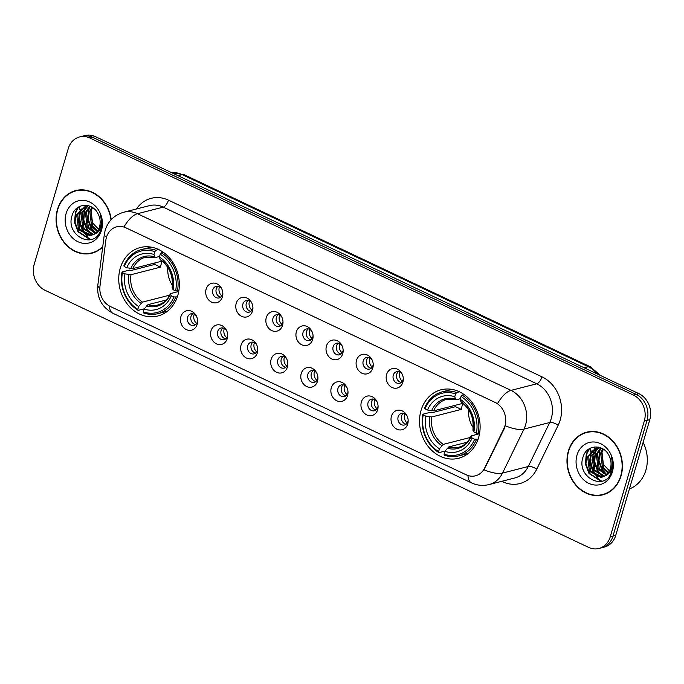<?xml version="1.0" encoding="UTF-8"?>
<svg xmlns="http://www.w3.org/2000/svg" width="684" height="684" viewBox="0 0 684 684"><rect width="100%" height="100%" fill="white"/><g stroke="black" fill="none" stroke-linecap="round" stroke-linejoin="round"><path stroke-width="1.03" d="M421.045 410.426A35.346 29.942 -104.4 0 0 428.124 446.413A35.346 29.942 -104.4 0 0 458.588 458.271A35.346 29.942 -104.4 0 0 478.595 437.64A35.346 29.942 -104.4 0 0 471.515 401.653A35.346 29.942 -104.4 0 0 441.052 389.794A35.346 29.942 -104.4 0 0 421.045 410.426M120.264 268.171A35.346 29.942 -104.4 0 0 127.344 304.158A35.346 29.942 -104.4 0 0 157.807 316.017A35.346 29.942 -104.4 0 0 177.814 295.385A35.346 29.942 -104.4 0 0 170.735 259.398A35.346 29.942 -104.4 0 0 140.271 247.531A35.346 29.942 -104.4 0 0 120.264 268.171M197.189 324.327A10.003 8.473 75.6 0 1 186.356 329.611A10.003 8.473 75.6 0 1 180.901 316.624A10.003 8.473 75.6 0 1 187.886 310.579A10.003 8.473 75.6 0 1 196.171 315.64A10.003 8.473 75.6 0 1 197.625 321.292A10.003 8.473 75.6 0 1 197.189 324.327M196.488 316.247A6.002 5.087 -104.4 0 0 190.99 313.785A6.002 5.087 -104.4 0 0 187.596 317.282A6.002 5.087 -104.4 0 0 188.793 323.395A6.002 5.087 -104.4 0 0 193.965 325.413A6.002 5.087 -104.4 0 0 197.368 321.907A6.002 5.087 -104.4 0 0 197.608 320.608M227.268 338.554A10.003 8.473 75.6 0 1 216.435 343.838A10.003 8.473 75.6 0 1 210.98 330.851A10.003 8.473 75.6 0 1 217.965 324.797A10.003 8.473 75.6 0 1 226.25 329.859A10.003 8.473 75.6 0 1 227.704 335.519A10.003 8.473 75.6 0 1 227.268 338.554M226.566 330.466A6.002 5.087 -104.4 0 0 221.069 328.012A6.002 5.087 -104.4 0 0 217.674 331.509A6.002 5.087 -104.4 0 0 218.871 337.622A6.002 5.087 -104.4 0 0 224.044 339.64A6.002 5.087 -104.4 0 0 227.447 336.135A6.002 5.087 -104.4 0 0 227.678 334.835M257.346 352.782A10.003 8.473 75.6 0 1 246.514 358.065A10.003 8.473 75.6 0 1 241.059 345.078A10.003 8.473 75.6 0 1 248.044 339.025A10.003 8.473 75.6 0 1 256.329 344.086A10.003 8.473 75.6 0 1 257.782 349.746A10.003 8.473 75.6 0 1 257.346 352.782M256.645 344.693A6.002 5.087 -104.4 0 0 251.148 342.231A6.002 5.087 -104.4 0 0 247.753 345.736A6.002 5.087 -104.4 0 0 248.95 351.85A6.002 5.087 -104.4 0 0 254.123 353.859A6.002 5.087 -104.4 0 0 257.526 350.362A6.002 5.087 -104.4 0 0 257.757 349.062M287.425 367.009A10.003 8.473 75.6 0 1 276.592 372.293A10.003 8.473 75.6 0 1 271.138 359.305A10.003 8.473 75.6 0 1 278.123 353.252A10.003 8.473 75.6 0 1 286.408 358.313A10.003 8.473 75.6 0 1 287.853 363.974A10.003 8.473 75.6 0 1 287.425 367.009M286.716 358.92A6.002 5.087 -104.4 0 0 281.227 356.458A6.002 5.087 -104.4 0 0 277.824 359.964A6.002 5.087 -104.4 0 0 279.029 366.077A6.002 5.087 -104.4 0 0 284.202 368.086A6.002 5.087 -104.4 0 0 287.596 364.589A6.002 5.087 -104.4 0 0 287.836 363.289M317.504 381.227A10.003 8.473 75.6 0 1 306.671 386.52A10.003 8.473 75.6 0 1 301.216 373.524A10.003 8.473 75.6 0 1 308.202 367.479A10.003 8.473 75.6 0 1 316.487 372.541A10.003 8.473 75.6 0 1 317.932 378.192A10.003 8.473 75.6 0 1 317.504 381.227M316.795 373.148A6.002 5.087 -104.4 0 0 311.305 370.685A6.002 5.087 -104.4 0 0 307.903 374.191A6.002 5.087 -104.4 0 0 309.108 380.304A6.002 5.087 -104.4 0 0 314.281 382.313A6.002 5.087 -104.4 0 0 317.675 378.808A6.002 5.087 -104.4 0 0 317.915 377.517M347.583 395.455A10.003 8.473 75.6 0 1 336.75 400.747A10.003 8.473 75.6 0 1 331.295 387.751A10.003 8.473 75.6 0 1 338.281 381.706A10.003 8.473 75.6 0 1 346.566 386.768A10.003 8.473 75.6 0 1 348.011 392.419A10.003 8.473 75.6 0 1 347.583 395.455M346.873 387.375A6.002 5.087 -104.4 0 0 341.376 384.912A6.002 5.087 -104.4 0 0 337.981 388.418A6.002 5.087 -104.4 0 0 339.187 394.523A6.002 5.087 -104.4 0 0 344.36 396.54A6.002 5.087 -104.4 0 0 347.754 393.035A6.002 5.087 -104.4 0 0 347.994 391.744M377.662 409.682A10.003 8.473 75.6 0 1 366.829 414.966A10.003 8.473 75.6 0 1 361.374 401.978A10.003 8.473 75.6 0 1 368.36 395.933A10.003 8.473 75.6 0 1 376.645 400.995A10.003 8.473 75.6 0 1 378.09 406.647A10.003 8.473 75.6 0 1 377.662 409.682M376.952 401.602A6.002 5.087 -104.4 0 0 371.455 399.14A6.002 5.087 -104.4 0 0 368.06 402.637A6.002 5.087 -104.4 0 0 369.266 408.75A6.002 5.087 -104.4 0 0 374.439 410.768A6.002 5.087 -104.4 0 0 377.833 407.262A6.002 5.087 -104.4 0 0 378.072 405.963M407.732 423.909A10.003 8.473 75.6 0 1 396.9 429.193A10.003 8.473 75.6 0 1 391.445 416.205A10.003 8.473 75.6 0 1 398.439 410.152A10.003 8.473 75.6 0 1 406.724 415.222A10.003 8.473 75.6 0 1 408.168 420.874A10.003 8.473 75.6 0 1 407.732 423.909M407.031 415.821A6.002 5.087 -104.4 0 0 401.534 413.367A6.002 5.087 -104.4 0 0 398.139 416.864A6.002 5.087 -104.4 0 0 399.345 422.977A6.002 5.087 -104.4 0 0 404.518 424.995A6.002 5.087 -104.4 0 0 407.912 421.489A6.002 5.087 -104.4 0 0 408.151 420.19M222.411 296.839A10.003 8.473 75.6 0 1 211.578 302.123A10.003 8.473 75.6 0 1 206.123 289.135A10.003 8.473 75.6 0 1 213.109 283.091A10.003 8.473 75.6 0 1 221.394 288.152A10.003 8.473 75.6 0 1 222.847 293.804A10.003 8.473 75.6 0 1 222.411 296.839M221.71 288.759A6.002 5.087 -104.4 0 0 216.212 286.297A6.002 5.087 -104.4 0 0 212.818 289.794A6.002 5.087 -104.4 0 0 214.015 295.907A6.002 5.087 -104.4 0 0 219.188 297.925A6.002 5.087 -104.4 0 0 222.591 294.419A6.002 5.087 -104.4 0 0 222.83 293.12M252.49 311.066A10.003 8.473 75.6 0 1 241.657 316.35A10.003 8.473 75.6 0 1 236.202 303.363A10.003 8.473 75.6 0 1 243.188 297.309A10.003 8.473 75.6 0 1 251.473 302.371A10.003 8.473 75.6 0 1 252.926 308.031A10.003 8.473 75.6 0 1 252.49 311.066M251.789 302.978A6.002 5.087 -104.4 0 0 246.291 300.524A6.002 5.087 -104.4 0 0 242.897 304.021A6.002 5.087 -104.4 0 0 244.094 310.134A6.002 5.087 -104.4 0 0 249.267 312.152A6.002 5.087 -104.4 0 0 252.67 308.646A6.002 5.087 -104.4 0 0 252.909 307.347M282.569 325.293A10.003 8.473 75.6 0 1 271.736 330.577A10.003 8.473 75.6 0 1 266.281 317.59A10.003 8.473 75.6 0 1 273.267 311.536A10.003 8.473 75.6 0 1 281.551 316.598A10.003 8.473 75.6 0 1 283.005 322.258A10.003 8.473 75.6 0 1 282.569 325.293M281.868 317.205A6.002 5.087 -104.4 0 0 276.37 314.743A6.002 5.087 -104.4 0 0 272.976 318.248A6.002 5.087 -104.4 0 0 274.173 324.361A6.002 5.087 -104.4 0 0 279.346 326.371A6.002 5.087 -104.4 0 0 282.748 322.874A6.002 5.087 -104.4 0 0 282.979 321.574M312.648 339.521A10.003 8.473 75.6 0 1 301.815 344.804A10.003 8.473 75.6 0 1 296.36 331.817A10.003 8.473 75.6 0 1 303.345 325.764A10.003 8.473 75.6 0 1 311.63 330.825A10.003 8.473 75.6 0 1 313.084 336.485A10.003 8.473 75.6 0 1 312.648 339.521M311.938 331.432A6.002 5.087 -104.4 0 0 306.449 328.97A6.002 5.087 -104.4 0 0 303.046 332.475A6.002 5.087 -104.4 0 0 304.252 338.589A6.002 5.087 -104.4 0 0 309.424 340.598A6.002 5.087 -104.4 0 0 312.819 337.101A6.002 5.087 -104.4 0 0 313.058 335.801M342.727 353.739A10.003 8.473 75.6 0 1 331.894 359.032A10.003 8.473 75.6 0 1 326.439 346.036A10.003 8.473 75.6 0 1 333.424 339.991A10.003 8.473 75.6 0 1 341.709 345.052A10.003 8.473 75.6 0 1 343.154 350.704A10.003 8.473 75.6 0 1 342.727 353.739M342.017 345.659A6.002 5.087 -104.4 0 0 336.528 343.197A6.002 5.087 -104.4 0 0 333.125 346.702A6.002 5.087 -104.4 0 0 334.331 352.816A6.002 5.087 -104.4 0 0 339.503 354.825A6.002 5.087 -104.4 0 0 342.898 351.319A6.002 5.087 -104.4 0 0 343.137 350.028M372.806 367.966A10.003 8.473 75.6 0 1 361.973 373.259A10.003 8.473 75.6 0 1 356.518 360.263A10.003 8.473 75.6 0 1 363.503 354.218A10.003 8.473 75.6 0 1 371.788 359.28A10.003 8.473 75.6 0 1 373.233 364.931A10.003 8.473 75.6 0 1 372.806 367.966M372.096 359.887A6.002 5.087 -104.4 0 0 366.607 357.424A6.002 5.087 -104.4 0 0 363.204 360.93A6.002 5.087 -104.4 0 0 364.41 367.034A6.002 5.087 -104.4 0 0 369.582 369.052A6.002 5.087 -104.4 0 0 372.977 365.547A6.002 5.087 -104.4 0 0 373.216 364.256M402.885 382.194A10.003 8.473 75.6 0 1 392.052 387.477A10.003 8.473 75.6 0 1 386.597 374.49A10.003 8.473 75.6 0 1 393.582 368.445A10.003 8.473 75.6 0 1 401.867 373.507A10.003 8.473 75.6 0 1 403.312 379.158A10.003 8.473 75.6 0 1 402.885 382.194M402.175 374.114A6.002 5.087 -104.4 0 0 396.677 371.651A6.002 5.087 -104.4 0 0 393.283 375.148A6.002 5.087 -104.4 0 0 394.488 381.262A6.002 5.087 -104.4 0 0 399.661 383.279A6.002 5.087 -104.4 0 0 403.056 379.774A6.002 5.087 -104.4 0 0 403.295 378.474M194.282 314.204A7.336 6.216 -104.4 0 0 194.059 314.837A7.336 6.216 -104.4 0 0 196.505 323.335L195.573 324.601A6.002 5.087 75.6 0 1 191.024 316.41A6.002 5.087 75.6 0 1 192.803 313.708M225.669 338.837A6.002 5.087 75.6 0 1 221.103 330.628A6.002 5.087 75.6 0 1 222.881 327.935M254.431 342.658A7.336 6.216 -104.4 0 0 254.217 343.291A7.336 6.216 -104.4 0 0 256.662 351.79L255.731 353.055A6.002 5.087 75.6 0 1 251.182 344.856A6.002 5.087 75.6 0 1 252.96 342.162M284.51 356.886A7.336 6.216 -104.4 0 0 284.296 357.518A7.336 6.216 -104.4 0 0 286.741 366.017L285.809 367.282A6.002 5.087 75.6 0 1 281.261 359.083A6.002 5.087 75.6 0 1 283.031 356.381M315.905 381.51A6.002 5.087 75.6 0 1 311.34 373.31A6.002 5.087 75.6 0 1 313.11 370.608M344.668 385.331A7.336 6.216 -104.4 0 0 344.454 385.964A7.336 6.216 -104.4 0 0 346.899 394.471L345.967 395.737A6.002 5.087 75.6 0 1 341.419 387.537A6.002 5.087 75.6 0 1 343.188 384.836M376.063 409.964A6.002 5.087 75.6 0 1 371.498 401.764A6.002 5.087 75.6 0 1 373.267 399.063M406.142 424.191A6.002 5.087 75.6 0 1 401.576 415.983A6.002 5.087 75.6 0 1 403.346 413.29M219.504 286.716A7.336 6.216 -104.4 0 0 219.282 287.348A7.336 6.216 -104.4 0 0 221.727 295.847L220.795 297.113A6.002 5.087 75.6 0 1 216.247 288.922A6.002 5.087 75.6 0 1 218.025 286.22M250.891 311.348A6.002 5.087 75.6 0 1 246.326 303.14A6.002 5.087 75.6 0 1 248.104 300.447M279.653 315.17A7.336 6.216 -104.4 0 0 279.44 315.803A7.336 6.216 -104.4 0 0 281.885 324.301L280.953 325.567A6.002 5.087 75.6 0 1 276.404 317.367A6.002 5.087 75.6 0 1 278.183 314.674M309.732 329.397A7.336 6.216 -104.4 0 0 309.519 330.03A7.336 6.216 -104.4 0 0 311.964 338.529L311.032 339.794A6.002 5.087 75.6 0 1 306.483 331.595A6.002 5.087 75.6 0 1 308.253 328.893M341.128 354.021A6.002 5.087 75.6 0 1 336.562 345.822A6.002 5.087 75.6 0 1 338.332 343.12M369.89 357.843A7.336 6.216 -104.4 0 0 369.676 358.476A7.336 6.216 -104.4 0 0 372.122 366.983L371.19 368.248A6.002 5.087 75.6 0 1 366.641 360.049A6.002 5.087 75.6 0 1 368.411 357.347M401.286 382.476A6.002 5.087 75.6 0 1 396.72 374.276A6.002 5.087 75.6 0 1 398.49 371.574M105.832 240.306A18.006 15.253 75.6 0 1 106.447 237.348A18.006 15.253 75.6 0 1 116.639 226.832A18.006 15.253 75.6 0 1 125.95 227.832L495.139 402.44A18.006 15.253 75.6 0 1 503.894 428.577L484.64 468.044A18.006 15.253 75.6 0 1 475.517 475.808A18.006 15.253 75.6 0 1 466.206 474.807L110.423 306.535A18.006 15.253 75.6 0 1 99.984 286.117L105.832 240.306M111.227 219.632A32.345 27.403 -104.4 0 0 75.779 190.554A32.345 27.403 -104.4 0 0 57.473 209.432A32.345 27.403 -104.4 0 0 63.954 242.367A32.345 27.403 -104.4 0 0 91.836 253.217A32.345 27.403 -104.4 0 0 102.703 247.027M90.485 253.183A32.345 27.403 -104.4 0 0 93.195 252.823M568.37 451.064A32.345 27.403 -104.4 0 0 574.842 483.998A32.345 27.403 -104.4 0 0 602.724 494.857A32.345 27.403 -104.4 0 0 621.029 475.97A32.345 27.403 -104.4 0 0 614.557 443.044A32.345 27.403 -104.4 0 0 586.675 432.185A32.345 27.403 -104.4 0 0 568.37 451.064M601.373 494.814A32.345 27.403 -104.4 0 0 604.092 494.464M124.001 226.917L497.533 403.577A23.341 10.149 -64.7 0 1 510.999 390.384A26.676 22.598 75.6 0 1 525.543 425.029A26.676 22.598 75.6 0 1 523.97 429.099L502.518 473.089A26.676 22.598 75.6 0 1 489 484.58L514.744 477.988A26.676 22.598 -104.4 0 0 528.27 466.488L549.722 422.507A26.676 22.598 -104.4 0 0 551.295 418.428A26.676 22.598 -104.4 0 0 536.752 383.792L163.22 207.124A26.676 22.598 -104.4 0 0 149.428 205.653L123.676 212.245A26.676 22.598 75.6 0 1 137.467 213.716A23.341 10.149 115.3 0 0 124.001 226.917M598.919 548.474L604.408 547.072A20.007 16.946 -104.4 0 0 615.737 535.392L649.8 419.651L647.055 420.352A20.007 16.946 -104.4 0 0 636.146 394.369L92.682 137.33A20.007 16.946 -104.4 0 0 82.337 136.227A20.007 16.946 -104.4 0 1 92.682 137.33L636.146 394.369A20.007 16.946 -104.4 0 1 647.055 420.352L612.992 536.094L647.055 420.352L644.311 421.053A20.007 16.946 -104.4 0 0 633.401 395.078L89.929 138.04A20.007 16.946 -104.4 0 0 79.592 136.928A20.007 16.946 -104.4 0 0 68.263 148.608L34.2 264.349A20.007 16.946 -104.4 0 0 45.11 290.332L588.573 547.371A20.007 16.946 -104.4 0 0 598.919 548.474A20.007 16.946 -104.4 0 0 610.239 536.803L644.311 421.053M601.663 547.773A20.007 16.946 -104.4 0 0 612.992 536.094A20.007 16.946 -104.4 0 1 601.663 547.773M505.792 423.242L504.39 428.449L484.033 469.788A23.341 8.789 26 0 0 502.518 473.089L528.27 466.488A6.669 2.514 -154 0 1 536.735 469.198A33.345 28.249 75.6 0 1 502.595 481.724L501.74 481.314M588.06 431.878A32.345 27.403 -104.4 0 0 585.504 432.869M77.164 190.246A32.345 27.403 -104.4 0 0 74.616 191.238M649.8 419.651A20.007 16.946 -104.4 0 0 638.89 393.668L95.427 136.629A20.007 16.946 -104.4 0 0 85.081 135.526L79.592 136.928M79.874 189.887A32.011 27.121 -104.4 0 0 78.609 190.169L75.864 190.879A32.011 27.121 -104.4 0 0 57.747 209.56A32.011 27.121 -104.4 0 0 64.159 242.153A32.011 27.121 -104.4 0 0 91.75 252.9A32.011 27.121 -104.4 0 0 102.771 246.505M110.97 219.906A32.011 27.121 -104.4 0 0 75.864 190.879M100.257 231.055L92.468 222.762L91.143 210.698M97.188 231.431L91.639 226.43L89.741 211.424L91.938 207.218M97.632 230.816L92.733 226.156L90.835 211.142L92.554 207.603M95.29 233.398L87.278 227.55L85.38 212.536L89.672 206.115M95.786 232.97L88.373 227.268L86.475 212.254L90.211 206.329M93.272 234.749L82.918 228.661L81.02 213.656L87.86 205.559M93.776 234.467L84.012 228.388L82.114 213.374L88.245 205.653M94.041 234.296A15.074 12.765 -104.4 0 0 99.513 226.814A15.074 12.765 -104.4 0 0 98.342 214.408C93.067 202.079 76.086 202.609 72.384 214.708C64.262 235.441 94.366 250.635 100.557 230.2L100.881 229.183C102.164 224.643 101.993 220.043 100.368 215.383C101.685 219.915 101.625 224.113 100.18 227.977C98.881 231.226 96.837 233.338 94.041 234.296L90.108 235.775L78.557 229.781L76.659 214.767L85.859 205.798L87.552 205.499M91.699 235.407L79.652 229.499L77.754 214.494L86.406 205.679M66.109 213.519A21.743 18.417 -104.4 0 0 77.967 241.743A21.743 18.417 -104.4 0 0 101.506 230.26A21.743 18.417 -104.4 0 0 89.655 202.028A21.743 18.417 -104.4 0 0 66.109 213.519M79.866 206.363A33.345 28.249 -104.4 0 0 79.387 209.911M79.301 211.228A33.345 28.249 -104.4 0 0 79.25 213.015M79.335 215.605A33.345 28.249 -104.4 0 0 80.601 223.215M81.225 225.292A33.345 28.249 -104.4 0 0 84.534 232.663M86.441 235.604A33.345 28.249 -104.4 0 0 89.604 239.417M91.75 252.9L94.495 252.191A32.011 27.121 -104.4 0 0 95.743 251.84M90.844 239.588L78.626 231.756L75.069 222.326L75.924 212.237L78.515 207.064M87.295 235.27L82.986 230.645L79.43 221.206L80.285 211.125L81.174 208.868M91.656 234.15L87.347 229.525L83.79 220.086L84.645 210.005L85.534 207.748M95.854 232.911L91.707 228.405L88.142 218.974L89.005 208.885L89.895 206.636M90.297 239.725L78.079 231.902L74.522 222.462L75.385 212.373L77.694 207.594M86.107 234.894L82.439 230.782L78.882 221.342L80.233 209.928M90.468 233.774L86.8 229.662L83.243 220.231L84.594 208.808M94.828 232.663L91.16 228.55L87.603 219.111L88.954 207.697M590.771 431.518A32.011 27.121 -104.4 0 0 589.505 431.809L586.752 432.51A32.011 27.121 -104.4 0 0 568.635 451.192A32.011 27.121 -104.4 0 0 575.047 483.785A32.011 27.121 -104.4 0 0 602.647 494.532A32.011 27.121 -104.4 0 0 620.756 475.842A32.011 27.121 -104.4 0 0 614.352 443.258A32.011 27.121 -104.4 0 0 586.752 432.51M629.417 488.915A33.345 28.249 -104.4 0 0 645.876 470.207A33.345 28.249 -104.4 0 0 643.105 442.394M611.145 472.687L603.365 464.393L602.031 452.329M608.085 473.063L602.536 468.061L600.629 453.056L602.835 448.849M608.529 472.447L603.621 467.788L601.723 452.774L603.45 449.234M606.186 475.029L598.175 469.181L596.277 454.167L600.569 447.746M606.674 474.602L599.261 468.899L597.363 453.894L601.099 447.96M604.16 476.38L593.815 470.301L591.916 455.287L598.748 447.191M604.673 476.098L594.9 470.019L593.002 455.005L599.141 447.293M604.93 475.936A15.074 12.765 -104.4 0 0 610.402 468.446A15.074 12.765 -104.4 0 0 609.23 456.04C603.963 443.711 586.975 444.241 583.281 456.348C575.15 477.073 605.255 492.266 611.445 471.832L611.778 470.814C613.061 466.274 612.89 461.674 611.257 457.015C612.573 461.546 612.513 465.744 611.077 469.609C609.777 472.858 607.725 474.97 604.93 475.936L600.997 477.406L589.454 471.413L587.556 456.408L596.756 447.439L598.449 447.131M602.595 477.039L590.54 471.139L588.642 456.125L597.303 447.31M576.997 455.151A21.743 18.417 -104.4 0 0 588.856 483.383A21.743 18.417 -104.4 0 0 612.402 471.892A21.743 18.417 -104.4 0 0 600.543 443.659A21.743 18.417 -104.4 0 0 576.997 455.151M590.754 447.994A33.345 28.249 -104.4 0 0 590.275 451.543M590.189 452.868A33.345 28.249 -104.4 0 0 590.147 454.646M590.224 457.237A33.345 28.249 -104.4 0 0 591.489 464.846M592.113 466.924A33.345 28.249 -104.4 0 0 595.431 474.294M597.329 477.235A33.345 28.249 -104.4 0 0 600.492 481.057M602.647 494.532L605.391 493.831A32.011 27.121 -104.4 0 0 606.64 493.472M601.732 481.22L589.514 473.388L585.957 463.957L586.821 453.868L589.403 448.704M598.184 476.902L593.874 472.276L590.318 462.837L591.181 452.757L592.07 450.499M602.544 475.782L598.235 471.156L594.678 461.726L595.542 451.637L596.431 449.388M606.742 474.542L602.595 470.045L599.039 460.606L599.902 450.517L600.791 448.268M601.185 481.365L588.975 473.533L585.41 464.094L586.274 454.014L588.591 449.234M597.004 476.526L593.327 472.413L589.77 462.983L591.121 451.56M601.364 475.406L597.688 471.293L594.131 461.862L595.482 450.44M605.716 474.294L602.048 470.182L598.491 460.742L599.842 449.328M167.802 267.376A24.675 20.905 -104.4 0 0 172.411 285.382M177.609 291.179A24.675 20.905 -104.4 0 0 178.191 291.641M177.336 296.882L173.847 296.976A31.746 26.89 -104.4 0 1 143.264 311.895L144.093 309.074A28.677 24.291 -104.4 0 0 171.333 295.787L170.41 294.214L170.82 293.53L178.729 291.495M166.306 299.985L147.949 304.679L144.093 309.074M144.298 308.809L138.168 310.374L137.835 309.33A31.746 26.89 -104.4 0 1 122.445 272.668L124.958 273.856A28.677 24.291 -104.4 0 0 138.664 306.509L142.52 302.114L169.718 295.146M162.236 261.202A24.675 20.905 -104.4 0 0 161.219 264.007A24.675 20.905 -104.4 0 0 160.509 267.145L131.012 274.694L124.958 273.856M122.445 272.668L122.034 271.976L129.387 270.094L131.08 270.496L154.772 264.426A31.678 26.838 75.6 0 1 155.097 262.895M143.264 311.895L143.597 312.947A33.08 28.018 -104.4 0 0 157.936 313.648L165.28 311.759A33.08 28.018 -104.4 0 0 167.734 310.989M177.412 291.23A33.08 28.018 -104.4 0 0 161.287 252.823L160.244 254.226A31.746 26.89 -104.4 0 1 175.634 290.888L178.84 290.862M163.331 252.302L161.287 252.823M157.936 313.648A33.08 28.018 -104.4 0 0 175.626 297.318M122.034 271.976A33.08 28.018 -104.4 0 0 138.168 310.374M175.634 290.888L173.12 289.7A28.677 24.291 -104.4 0 0 159.415 257.039L160.244 254.226M171.333 295.787L173.847 296.976M138.664 306.509L137.835 309.33M159.415 257.039L160.15 259.424L161.099 260.014M172.607 287.434L172.197 288.126L173.12 289.7M146.47 305.893A25.65 21.734 -104.4 0 0 170.41 294.214L170.82 293.53M151.386 247.172A33.08 28.018 -104.4 0 0 148.864 247.676L141.52 249.557A33.08 28.018 -104.4 0 0 123.83 265.879L124.24 266.572A31.746 26.89 -104.4 0 1 154.815 251.652L155.858 250.258A33.08 28.018 -104.4 0 0 141.52 249.557M155.858 250.258L158.645 249.54M154.815 251.652L153.986 254.474A28.677 24.291 -104.4 0 0 126.745 267.76L124.24 266.572M159.586 256.449L155.67 257.449L154.721 256.859L153.986 254.474M126.745 267.76L132.807 268.607L162.108 261.1M155.67 257.449L154.721 256.859A25.65 21.734 -104.4 0 0 130.789 268.538M154.772 264.426L160.509 267.145M468.583 409.63A24.675 20.905 -104.4 0 0 473.191 427.645M478.381 433.434A24.675 20.905 -104.4 0 0 478.971 433.895M478.116 439.137L474.619 439.239A31.746 26.89 -104.4 0 1 444.044 454.159L444.874 451.337A28.677 24.291 -104.4 0 0 472.114 438.051L471.182 436.477L471.601 435.785L479.51 433.759M467.086 442.24L448.73 446.943L444.874 451.337M445.079 451.064L438.94 452.637L438.615 451.585A31.746 26.89 -104.4 0 1 423.225 414.923L425.739 416.111A28.677 24.291 -104.4 0 0 439.444 448.764L443.3 444.369L470.498 437.409M463.017 403.457A24.675 20.905 -104.4 0 0 461.999 406.27A24.675 20.905 -104.4 0 0 461.29 409.4L431.792 416.958L425.739 416.111M423.225 414.923L422.815 414.23L430.168 412.349L431.861 412.751L455.553 406.681A31.678 26.838 75.6 0 1 455.877 405.15M444.044 454.159L444.369 455.202A33.08 28.018 -104.4 0 0 458.716 455.903L466.06 454.022A33.08 28.018 -104.4 0 0 468.514 453.253M478.193 433.485A33.08 28.018 -104.4 0 0 462.068 395.078L461.025 396.481A31.746 26.89 -104.4 0 1 476.415 433.143L479.621 433.117M464.111 394.557L462.068 395.078M458.716 455.903A33.08 28.018 -104.4 0 0 476.397 439.573M422.815 414.23A33.08 28.018 -104.4 0 0 438.94 452.637M476.415 433.143L473.901 431.955A28.677 24.291 -104.4 0 0 460.187 399.302L461.025 396.481M472.114 438.051L474.619 439.239M439.444 448.764L438.615 451.585M460.187 399.302L460.93 401.688L461.88 402.277M473.388 429.689L472.977 430.381L473.901 431.955M447.25 448.148A25.65 21.734 -104.4 0 0 471.182 436.477L471.601 435.785M452.167 389.427A33.08 28.018 -104.4 0 0 449.644 389.931L442.3 391.812A33.08 28.018 -104.4 0 0 424.61 408.143L425.012 408.835A31.746 26.89 -104.4 0 1 455.595 393.916L456.638 392.513A33.08 28.018 -104.4 0 0 442.3 391.812M456.638 392.513L459.426 391.795M455.595 393.916L454.766 396.737A28.677 24.291 -104.4 0 0 427.526 410.024L425.012 408.835M460.366 398.704L456.45 399.704L455.501 399.123L454.766 396.737M427.526 410.024L433.579 410.862L462.888 403.355M456.45 399.704L455.501 399.123A25.65 21.734 -104.4 0 0 431.57 410.793M455.553 406.681L461.29 409.4M249.574 300.943A7.336 6.216 -104.4 0 0 249.361 301.576A7.336 6.216 -104.4 0 0 251.806 310.074L252.071 310.006M250.874 311.34L251.806 310.074M339.811 343.624A7.336 6.216 -104.4 0 0 339.597 344.249A7.336 6.216 -104.4 0 0 342.043 352.756L342.299 352.688M341.111 354.021L342.043 352.756M399.969 372.07A7.336 6.216 -104.4 0 0 399.747 372.703A7.336 6.216 -104.4 0 0 402.201 381.202L402.457 381.142M401.269 382.467L402.201 381.202M224.352 328.431A7.336 6.216 -104.4 0 0 224.138 329.064A7.336 6.216 -104.4 0 0 226.584 337.563L226.849 337.494M225.652 338.828L226.584 337.563M314.589 371.113A7.336 6.216 -104.4 0 0 314.375 371.737A7.336 6.216 -104.4 0 0 316.82 380.244L317.077 380.176M315.888 381.51L316.82 380.244M374.747 399.559A7.336 6.216 -104.4 0 0 374.524 400.191A7.336 6.216 -104.4 0 0 376.978 408.69L377.235 408.63M376.046 409.955L376.978 408.69M404.825 413.786A7.336 6.216 -104.4 0 0 404.603 414.418A7.336 6.216 -104.4 0 0 407.048 422.917L407.313 422.849M406.116 424.183L407.048 422.917M484.64 468.044L485.144 467.916M503.894 428.577L504.39 428.449M541.976 376.824A6.669 2.898 -64.7 0 1 536.752 383.792L510.999 390.384L137.467 213.716L163.22 207.124A6.669 2.898 -64.7 0 0 168.444 200.155L541.976 376.824A33.345 28.249 75.6 0 1 560.162 420.121A33.345 28.249 75.6 0 1 558.187 425.209L536.735 469.198M123.676 212.245C114.313 215.024 108.149 221.017 105.191 230.209L104.319 234.398A23.341 5.258 7.3 0 0 106.533 237.083M467.959 475.508A23.341 10.149 115.3 0 0 471.498 482.887C477.116 485.486 482.947 486.05 489 484.58M471.498 482.887L112.903 313.281A23.341 10.149 -64.7 0 1 109.363 305.987M112.903 313.281C101.848 307.184 96.812 297.908 97.795 285.442A23.341 5.258 7.3 0 0 99.83 288.024M505.356 425.756A23.341 8.789 26 0 0 523.97 429.099L549.722 422.507A6.669 2.514 -154 0 1 558.187 425.209M136.441 208.979A33.345 28.249 75.6 0 1 168.444 200.155M633.401 395.078L638.89 393.668M89.929 138.04L95.427 136.629M610.239 536.803L615.737 535.392M502.774 481.049A6.669 2.898 -64.7 0 1 502.595 481.724M597.354 374.02A26.676 22.598 -104.4 0 0 588.266 366.701L182.166 174.625A26.676 22.598 -104.4 0 0 171.522 172.616M178.011 175.685L182.166 174.625A13.338 5.797 -64.7 0 1 184.278 174.753L590.386 366.821A13.338 5.797 -64.7 0 0 588.266 366.701L584.119 367.761M147.949 304.679A24.675 20.905 -104.4 0 0 157.936 304.97C163.391 303.534 167.529 299.823 170.35 293.829M131.012 274.694A24.675 20.905 -104.4 0 0 142.52 302.114M172.197 288.126A25.65 21.734 -104.4 0 0 160.15 259.424M128.994 274.626A25.65 21.734 -104.4 0 0 141.041 303.328M155.225 257.449L145.683 257.158A24.675 20.905 -104.4 0 0 132.807 268.607M448.73 446.943A24.675 20.905 -104.4 0 0 458.716 447.225C464.171 445.797 468.309 442.078 471.131 436.084M431.792 416.958A24.675 20.905 -104.4 0 0 443.3 444.369M472.977 430.381A25.65 21.734 -104.4 0 0 460.93 401.688M429.774 416.889A25.65 21.734 -104.4 0 0 441.821 445.583M456.006 399.712L446.464 399.422A24.675 20.905 -104.4 0 0 433.579 410.862M104.319 234.398L97.795 285.442M171.445 172.582L184.278 174.753M600.672 375.593L590.386 366.821M172.12 287.81C173.368 275.874 169.495 266.589 160.501 259.946M594.858 446.917L594.456 448.276M594.336 448.67L593.25 452.363M591.053 459.845L590.677 461.119M472.901 430.074C474.149 418.138 470.276 408.844 461.281 402.201"/></g></svg>
